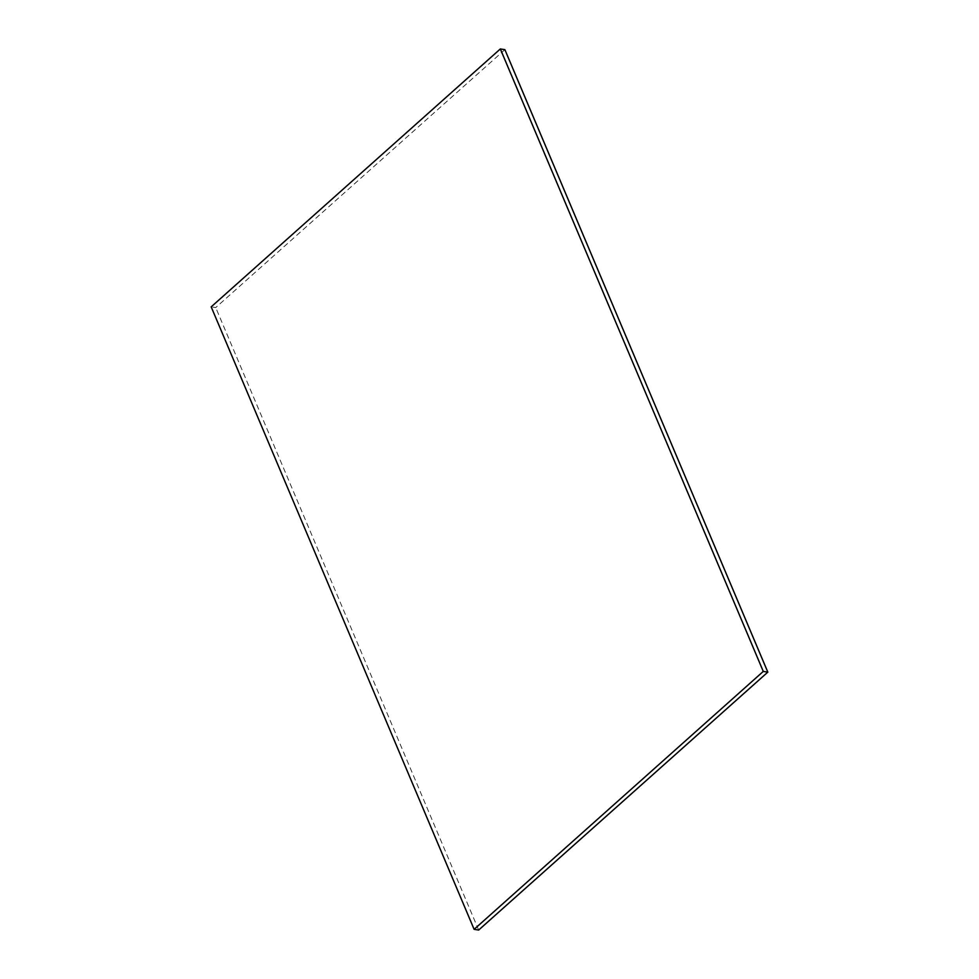 <?xml version="1.0" encoding="UTF-8"?>
<svg xmlns="http://www.w3.org/2000/svg" width="979" height="979" viewBox="0 0 979 979"><rect width="100%" height="100%" fill="white"/><g stroke="black" fill="none" stroke-linecap="round" stroke-linejoin="round"><path stroke-width="0.73" stroke-dasharray="4.89 3.67" d="M504.883 49.66L215.723 307.577L211.183 306.868M478.67 930.05L215.723 307.577"/><path stroke-width="1.47" d="M767.817 672.132L504.883 49.66L500.33 48.95L211.183 306.868L474.117 929.34L763.277 671.423L767.817 672.132L478.67 930.05L474.117 929.34M500.33 48.95L763.277 671.423"/></g></svg>
